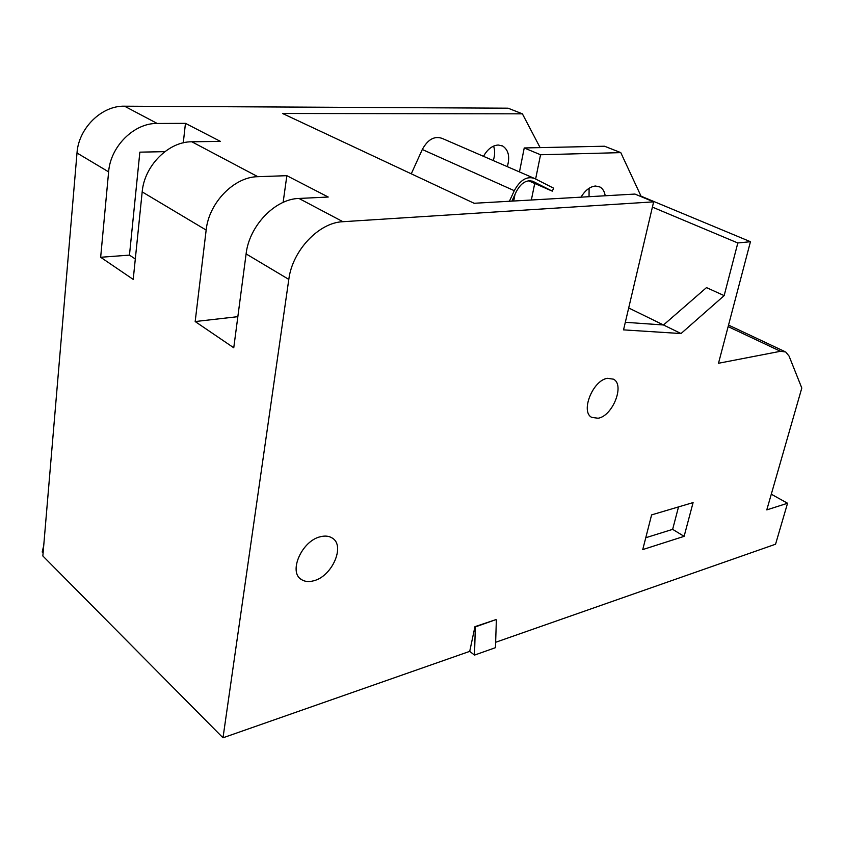 <?xml version="1.0" encoding="UTF-8"?>
<svg xmlns="http://www.w3.org/2000/svg" width="844" height="844" viewBox="0 0 844 844"><rect width="100%" height="100%" fill="white"/><g stroke="black" fill="none" stroke-linecap="round" stroke-linejoin="round"><path stroke-width="1.27" d="M598.143 418.234L591.792 417.411C580.176 411.914 592.857 380.095 607.48 378.323L613.482 379.178C625.035 384.843 612.702 415.986 598.143 418.234M313.514 580.83C308.851 582.075 304.884 581.685 301.603 579.649C287.867 572.295 301.994 540.371 320.72 536.668C325.183 535.592 328.97 536.024 332.082 537.944C345.713 545.403 332.156 576.558 313.514 580.83M507.307 166.648C510.092 156.931 508.584 150.074 502.76 146.065L498.234 145.01C492.379 145.463 487.463 149.24 483.496 156.33M605.201 195.766C604.536 191.546 602.785 188.613 599.957 186.999L595.495 186.018C590.03 186.577 585.198 190.29 580.999 197.158M540.55 154.758L524.229 147.964L604.536 146.223L620.783 152.627L540.55 154.758L535.623 179.012M540.118 147.626L522.394 113.835L282.54 113.486L474.128 203.277L509.407 201.262L514.281 190.681C520.136 179.994 526.888 175.911 534.516 178.453L553.653 188.191L552.282 191.145L528.502 180.764M628.685 307.965L663.5 324.982L706.491 287.604L724.152 295.622L737.825 242.977L750.453 241.7L718.497 363.268L780.5 351.283L728.129 326.607M522.394 113.835L508.077 108.19L124.543 106.196L157.195 123.467C134.228 122.907 110.448 146.318 108.623 171.87L77.004 152.996C78.576 128.066 101.829 105.437 124.543 106.196M589.101 188.265L589.049 196.694M493.571 146.096C495.101 150.432 494.995 155.254 493.276 160.56M693.093 502.591L684.115 536.341L642.748 549.581L651.6 514.893L693.093 502.591M509.407 201.262L634.941 194.067L653.636 201.853L623.537 329.877L681.024 333.549L724.152 295.622M653.636 201.853L342.928 221.708C318.958 222.478 292.372 250.468 288.806 279.396L246.1 253.907C249.212 225.759 275.165 198.867 298.966 198.456L328.232 197.032L286.854 175.679L257.821 176.691C234.221 176.797 208.879 202.665 206.158 230.074L142.182 191.894C144.303 165.698 168.631 141.444 191.841 141.792L220.4 141.381L185.458 123.351L157.195 123.467M496.367 619.865L495.46 647.675L474.507 655.092L475.33 626.923L495.998 619.591L474.961 626.649L469.718 651.368L222.995 737.804L288.806 279.396M780.5 351.283L785.722 351.98L789.077 356.115L801.8 388.029L766.785 509.892L787.558 503.246L775.562 544.211L495.639 642.284M222.995 737.804L42.844 555.964L77.004 152.996M164.823 151.656L139.851 152.152L129.47 255.12L100.658 257.272L108.623 171.87M183.275 142.847L185.458 123.351M100.658 257.272L133.215 279.417L142.182 191.894M129.47 255.12L135.314 258.981M645.776 537.733L672.636 529.357L678.523 506.906M474.507 655.092L469.718 651.368M43.719 545.593L42.2 552.018L43.097 552.925M237.85 316.669L195.175 321.543L233.756 347.781L246.1 253.907M195.175 321.543L206.158 230.074M787.558 503.246L771.289 494.215M620.783 152.627L641.039 196.167L750.453 241.7M283.13 202.381L286.854 175.679M684.115 536.341L672.636 529.357M513.69 201.009L514.988 194.458M519.471 171.923L524.229 147.964M531.351 199.996L534.716 183.475M641.039 196.167L640.121 196.219M625.32 322.303L663.5 324.982L681.024 333.549M652.401 207.107L737.825 242.977M511.918 201.115L516.285 191.662C521.149 182.768 526.761 179.371 533.123 181.46L552.282 191.145M411.271 173.822L422.295 149.504C427.781 139.46 434.375 135.747 442.098 138.374L533.545 178.031M191.841 141.792L257.821 176.691M298.966 198.456L342.928 221.708M532.374 181.133L533.123 181.46M422.295 149.504L514.281 190.681M301.603 579.649L299.652 578.045M599.957 186.999L598.501 186.376M502.76 146.065L501.273 145.432M728.53 325.088L784.814 351.558"/></g></svg>
